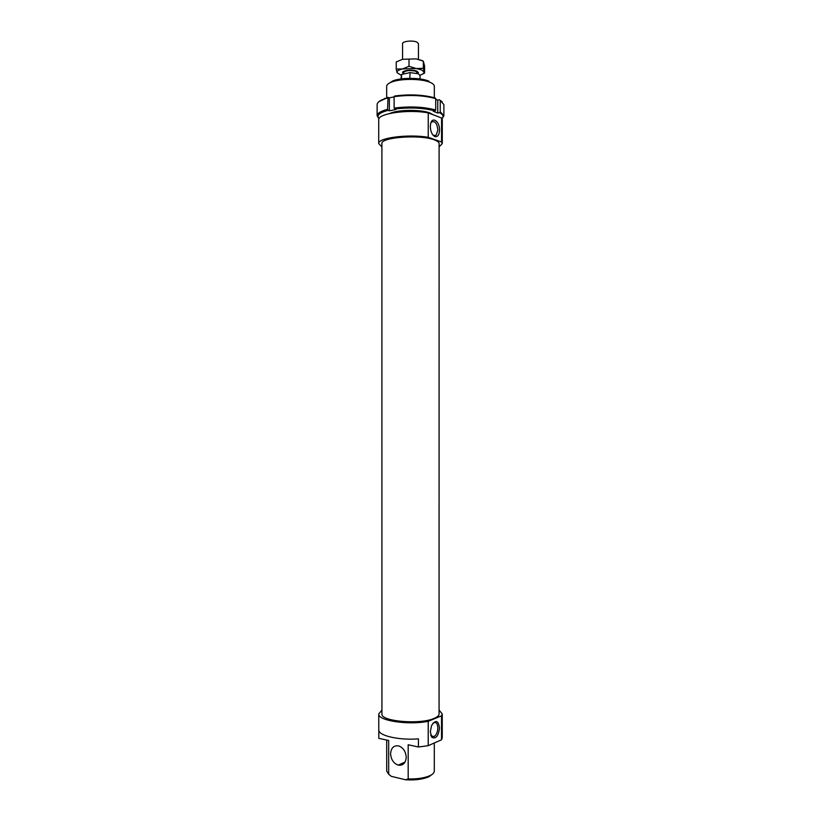 <?xml version="1.0" encoding="UTF-8"?>
<svg xmlns="http://www.w3.org/2000/svg" width="821" height="821" viewBox="0 0 821 821"><rect width="100%" height="100%" fill="white"/><g stroke="black" fill="none" stroke-linecap="round" stroke-linejoin="round"><path stroke-width="1.23" d="M403.511 73.736L402.557 72.587C402.177 70.36 412.912 69.303 416.945 71.191L418.443 72.587L417.735 73.582M402.557 59.297L402.557 43.657C402.177 41.235 412.912 40.085 416.945 42.138L418.443 43.657L418.443 59.297M403.511 74.034L403.511 72.597C405.79 70.37 410.007 69.959 416.175 71.355L417.489 73.5M401.541 78.888L401.541 74.475L410.079 72.587L418.248 73.777L420.034 75.45L420.034 78.97M410.079 72.587L409.812 78.354M410.079 78.2L409.371 78.354M400.966 78.97L401.541 74.475M389.801 113.472L391.33 112.867C400.114 109.573 420.886 109.573 429.67 112.867L433.57 114.919M442.293 118.398L443.874 115.73L440.23 111.738L439.553 112.672C443.166 114.622 443.997 116.633 442.026 118.696M440.23 111.738L440.23 100.449L443.874 104.595L443.874 115.73M378.974 118.696C376.213 115.525 379.24 112.734 388.056 110.342L387.563 109.347C380.739 111.122 377.26 113.257 377.126 115.73L378.707 118.398M387.563 109.347L388.056 97.34L378.84 101.712M377.126 115.73L377.126 104.595C377.188 102.533 379.538 100.655 384.197 98.982L387.563 97.966M381.621 112.58L381.621 111.328M439.553 112.672L437.757 113L433.231 111.256L435.038 110.917L435.705 109.973C423.585 106.771 409.72 106.135 394.121 108.074L395.896 109.552L389.349 110.814L388.056 110.342M389.349 110.814L389.349 97.843L388.056 97.34M442.16 101.712L440.23 100.449M439.553 99.772L437.757 100.121L435.705 99.3M437.757 113L437.757 100.121M394.111 96.878L389.349 97.843M435.038 97.935C423.236 94.713 409.761 94.066 394.603 96.016L394.111 96.652C409.72 94.631 423.585 95.287 435.705 98.623L435.038 97.935M435.705 109.973L435.705 98.623M394.121 108.074L394.111 96.652M394.603 109.07C409.761 107.202 423.236 107.818 435.038 110.917M419.983 75.152C422.877 74.249 424.2 73.172 423.954 71.909L421.584 69.908L416.185 68.533L402.598 68.923C398.544 69.888 396.697 71.129 397.077 72.679L396.235 69.097L402.598 68.923L409.012 66.296L416.185 68.533L423.318 68.317L424.59 73.048L424.59 65.967L423.318 61.134L416.185 58.886L422.086 60.538M397.077 72.679L401.017 75.152M402.598 59.286L416.185 58.886L402.598 59.286L396.235 61.934L396.235 69.097M424.59 73.048L422.394 74.177M423.318 61.134L423.318 68.317M409.012 59.071L409.012 66.296M441.565 117.988L441.554 141.992L428.244 137.312L428.244 112.888L441.565 117.988L442.283 119.733L442.283 143.593L439.102 146.887M441.554 141.992L442.283 143.593M434.135 718.385C437.388 717.02 439.04 715.522 439.071 713.901L439.102 143.634C439.061 142.249 437.419 140.976 434.155 139.806C420.013 134.264 380.297 137.281 381.898 143.634L381.929 713.901C380.328 721.351 420.003 724.892 434.135 718.385M390.591 753.729C391.032 759.579 393.577 763.386 398.236 765.131C403.06 765.747 405.718 763.13 406.221 757.28C405.79 751.502 403.296 747.715 398.729 745.93C393.813 745.211 391.104 747.818 390.591 753.729M441.524 715.83L441.524 739.783L428.223 745.684L428.223 721.31L441.524 715.83L442.242 713.952L439.071 710.083M441.524 739.783L442.242 737.761L442.242 713.952M430.727 735.093L431.374 736.057L434.104 736.54C436.392 734.98 437.644 732.116 437.85 727.95C437.583 723.65 436.208 721.905 433.704 722.716L432.903 723.28M439.522 727.868C438.476 736.016 435.951 739.187 431.928 737.381L430.296 731.798L431.589 725.538C435.664 719.504 438.301 720.284 439.522 727.868M432.698 134.747L434.052 135.598L436.218 135.106L437.88 129.985C437.09 123.376 435.017 120.718 431.651 121.99L430.82 123.109M439.553 130.057C439.297 134.829 437.798 137.025 435.068 136.645C432.205 135.219 430.625 131.894 430.317 126.67L430.615 123.868C432.174 115.997 439.81 121.405 439.553 130.057M386.67 97.73L386.67 86.287C386.722 84.676 388.487 83.219 391.976 81.936C400.781 78.57 420.219 78.57 429.024 81.936L430.173 82.387C432.913 83.568 434.299 84.871 434.33 86.287L434.33 97.73M428.973 81.187L427.895 80.766C419.613 77.585 401.387 77.585 393.105 80.766L388.518 83.619M388.877 774.429L391.289 776.327L388.682 774.254L386.701 771.114L386.691 740.06M434.309 742.984L434.299 771.114C434.268 772.725 432.883 774.203 430.142 775.558C424.714 778 417.386 779.129 408.181 778.955L405.512 779.765C415.221 780.33 423.031 779.314 428.952 776.728L432.164 774.367M388.682 774.254L388.682 740.501L378.809 738.336L378.809 730.392C379.323 735.934 399.694 740.429 418.433 738.849L418.433 747.007L408.181 744.76L408.181 778.955M405.512 779.765L391.289 776.327M418.433 747.007L428.223 745.684M381.929 710.083L378.758 713.952L378.809 738.336M378.758 713.952C377.516 720.633 408.324 725.395 428.223 721.31M381.898 146.887L378.717 143.593L378.717 119.733C377.486 113.514 408.324 109.08 428.244 112.888M378.717 143.593C377.486 137.887 408.324 133.823 428.244 137.312M384.833 98.315L384.197 98.982M398.236 765.131L405.092 762.032M434.104 736.54L431.004 735.883M431.928 737.381L431.374 736.057M436.218 135.106L433.416 135.588M435.068 136.645L434.052 135.598M393.105 80.766L391.976 81.936M427.895 80.766L429.024 81.936M386.67 110.712L386.67 109.583"/></g></svg>

